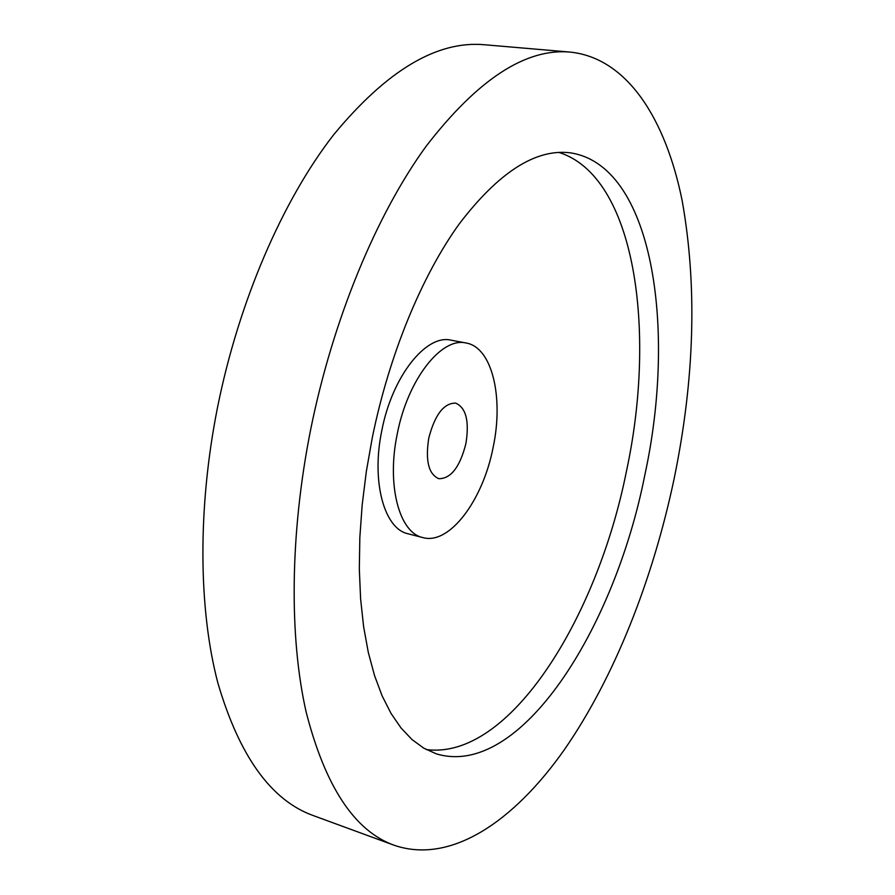 <?xml version="1.0" encoding="UTF-8"?>
<svg xmlns="http://www.w3.org/2000/svg" width="895" height="895" viewBox="0 0 895 895"><rect width="100%" height="100%" fill="white"/><g stroke="black" fill="none" stroke-linecap="round" stroke-linejoin="round"><path stroke-width="1.34" d="M428.739 438.281C434.825 414.788 443.786 403.063 455.6 403.108C466.049 407.65 469.483 421.165 465.903 443.629C459.929 467.045 450.901 478.736 438.818 478.702C428.627 474.272 425.27 460.791 428.739 438.281M674.092 478.926C652.858 579.591 614.462 677.504 564.174 749.954C513.965 821.218 450.89 864.693 394.225 845.283C354.655 831.142 325.299 786.739 306.157 712.084C289.163 637.408 289.835 533.845 310.688 429.455C332.962 318.967 376.75 214.118 426.087 146.31C477.762 79.342 525.857 47.938 570.383 52.111C627.585 58.186 665.701 119.516 682.113 200.402C697.384 285.807 694.71 378.641 674.092 478.926M394.225 845.283L313.272 815.58C271.14 800.443 239.323 756.208 217.843 682.874C198.6 609.64 197.426 509.042 217.384 408.109C238.719 301.279 282.742 200.267 333.477 134.977C386.696 70.481 437.028 40.398 484.464 44.75L570.383 52.111M558.883 152.407C635.383 176.382 656.729 330.714 626.511 470.927C597.435 617.774 509.468 760.526 426.266 749.551M372.264 437.845C389.168 354.565 422.015 275.391 459.381 223.739C498.571 172.455 535.333 148.794 569.667 152.754C652.69 164.244 676.933 327.559 644.847 474.943C614.552 629.107 519.917 779.411 436.178 753.791L423.782 748.153L412.013 739.572L401.049 727.993L391.037 713.427L382.143 695.907L374.513 675.512L368.304 652.41L363.627 626.768L360.607 598.867L359.32 569.019L359.835 537.559L362.173 504.914L366.323 471.52L372.264 437.845M422.865 537.593L408.053 533.778C384.257 529.012 371.033 481.51 381.863 430.305C392.234 376.157 426.244 333.924 451.058 340.178L466.082 342.998C492.239 347.26 503.851 397.559 493.1 447.545C482.964 500.115 449.603 545.223 422.865 537.593C399.327 532.905 386.394 485.235 397.29 433.762C407.751 379.312 441.559 336.777 466.082 342.998"/></g></svg>
